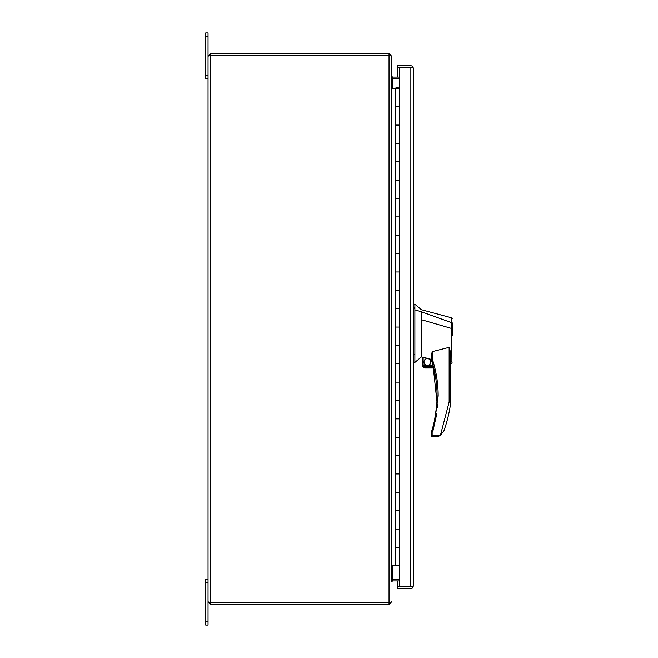 <?xml version="1.0" encoding="UTF-8"?>
<svg xmlns="http://www.w3.org/2000/svg" width="658" height="658" viewBox="0 0 658 658"><rect width="100%" height="100%" fill="white"/><g stroke="black" fill="none" stroke-linecap="round" stroke-linejoin="round"><path stroke-width="0.99" d="M413.421 68.358L412.879 67.478L397.358 67.478L397.358 65.734L410.798 65.734A2.624 2.624 0 0 1 412.879 66.762L413.421 68.35L413.421 585.752L412.879 587.347A2.624 2.624 0 0 1 410.798 588.375L397.358 588.375L397.358 586.632L412.879 586.632L413.421 585.752M412.879 66.762L411.949 67.478L397.358 67.478L397.358 77.06M397.358 580.94L397.358 586.632L411.949 586.632L412.879 587.347M399.283 67.478L399.283 88.337L391.666 88.337M391.666 565.773L399.283 565.773L399.283 586.632L397.358 586.632M410.798 586.632L410.855 67.478L397.358 67.478M399.283 88.337L399.283 125.061L395.548 125.061L395.548 106.703L399.283 106.703L395.548 106.703L395.548 88.337M395.548 143.428L399.283 143.428L395.548 143.428L395.548 125.061L399.283 125.061L399.283 161.786L395.548 161.786L395.548 143.428M395.548 180.152L399.283 180.152L395.548 180.152L395.548 161.786L399.283 161.786L399.283 198.51L395.548 198.51L395.548 180.152M395.548 216.877L399.283 216.877L395.548 216.877L395.548 198.51L399.283 198.51L399.283 235.243L395.548 235.243L395.548 216.877M395.548 253.601L399.283 253.601L395.548 253.601L395.548 235.243L399.283 235.243L399.283 271.968L395.548 271.968L395.548 253.601M395.548 290.326L399.283 290.326L395.548 290.326L395.548 271.968L399.283 271.968L399.283 308.692L395.548 308.692L395.548 290.326M395.548 327.051L399.283 327.051L395.548 327.051L395.548 308.692L399.283 308.692L399.283 345.417L395.548 345.417L395.548 327.051M395.548 363.775L399.283 363.775L395.548 363.775L395.548 345.417L399.283 345.417L399.283 382.142L395.548 382.142L395.548 363.775M395.548 400.508L399.283 400.508L395.548 400.508L395.548 382.142L399.283 382.142L399.283 418.866L395.548 418.866L395.548 400.508M395.548 437.233L399.283 437.233L395.548 437.233L395.548 418.866L399.283 418.866L399.283 455.591L395.548 455.591L395.548 437.233M395.548 473.957L399.283 473.957L395.548 473.957L395.548 455.591L399.283 455.591L399.283 492.316L395.548 492.316L395.548 473.957M395.548 510.682L399.283 510.682L395.548 510.682L395.548 492.316L399.283 492.316L399.283 529.04L395.548 529.04L395.548 510.682M395.548 565.773L395.548 547.407L399.283 547.407L395.548 547.407L395.548 529.04L399.283 529.04L399.283 565.773M397.366 88.172L398.279 88.172L398.279 87.695L396.906 88.172L397.366 87.695M396.906 87.695L395.984 87.695L395.984 88.172L396.906 88.172M397.358 588.375L410.798 588.375M397.358 65.734L410.798 65.734M392.546 580.94L392.513 579.196L399.283 579.196L392.546 579.188L391.666 581.82L392.546 580.94L399.283 580.94M423.152 365.725L423.152 357.228L431.327 359.416L431.327 354.382L432.429 351.602L432.429 359.416L437.595 407.779L432.429 359.416L431.377 359.753A117.84 117.84 0 0 1 431.928 430.431L432.98 430.76L436.887 413.471L432.98 430.76L431.327 432.512L431.327 435.777L432.98 435.226L432.429 436.879L435.275 436.879L440.482 435.259L443.92 430.801A135.877 135.877 0 0 0 450.788 402.137L450.788 353.099M423.407 367.468L424.904 368.019L433.721 368.019L433.581 367.468L433.721 368.019L433.581 367.468L423.407 367.468L424.904 368.019L423.407 367.468L422.675 366.276L433.277 366.276L431.377 359.753A1.102 1.102 0 0 1 431.327 359.416L432.429 359.416C436.238 371.186 438.154 383.367 438.179 395.96L432.98 430.76L432.98 435.226L431.327 435.777A1.102 1.102 0 0 0 432.429 436.879L435.275 436.879L440.482 435.259L443.92 430.801M451.117 361.374C450.82 364.902 450.829 364.894 451.166 361.341C450.829 364.894 450.82 364.902 451.117 361.374L451.446 317.765L421.408 309.721L414.894 304.21L414.894 362.418L421.408 356.907L422.6 357.204M414.894 304.21L413.421 304.21L414.894 304.21L421.408 309.721M423.686 361.982C426.162 366.777 428.646 366.777 431.122 361.982C428.646 357.187 426.162 357.187 423.686 361.982M423.958 361.982A3.446 3.446 0 0 0 427.404 365.429A3.446 3.446 0 0 0 430.85 361.982A3.446 3.446 0 0 0 427.404 358.536A3.446 3.446 0 0 0 423.958 361.982M452.26 335.333L452.26 328.655L421.408 319.698L421.803 357.006M452.26 332.167L452.26 322.856M450.903 364.038L452.26 362.961L450.788 364.006M432.429 351.602L449.143 347.35L450.788 353.075M423.152 357.228L422.6 357.162L422.6 365.725L433.137 365.725M431.327 359.021L431.327 355.55M421.408 319.698L421.408 311.777L414.894 309.844M452.26 322.905L421.408 311.777L421.408 311.045L421.408 311.777M431.327 435.777L432.98 435.226L440.457 435.226L449.143 402.03L450.788 402.137M413.421 362.418L414.894 362.418M449.143 347.35L449.143 402.03L440.457 435.226L441.748 434.206L440.49 435.259M431.928 430.431L431.484 431.837M422.675 366.276L422.6 365.725M431.409 432.084L431.377 432.166A1.102 1.102 16.5 0 0 431.327 432.512M451.487 322.28L451.446 317.789L452.26 318.826L451.446 317.765M433.581 367.468L433.721 368.019M439.133 436.032L437.331 436.649M436.608 436.789L435.275 436.879M210.289 55.387L208.035 56.185L208.035 601.815L210.659 602.695L210.659 604.439L208.035 601.815L208.035 625.1L205.74 625.1L205.74 579.196L208.035 579.196M389.404 602.613L210.659 602.695L389.034 602.695L389.034 604.439L210.659 604.439M208.035 36.346L208.035 32.9L205.74 32.9L205.74 36.346L208.035 36.346L208.035 56.185L210.659 53.561L389.034 53.561L389.034 55.305L210.659 55.305L389.404 55.387M210.659 53.561L210.659 602.695M391.666 581.82L391.666 56.185L389.034 55.305L389.034 602.695L391.666 601.815L389.034 604.439M391.666 76.18L392.546 78.812L392.546 77.06L391.666 76.18L391.666 56.185L389.034 53.561M392.546 88.337L392.546 78.812L399.283 78.812M392.546 77.06L399.283 77.06M205.74 36.346L205.74 78.804L208.035 78.804M437.085 395.96L438.179 395.96M413.421 307.171L414.894 307.171M414.894 354.489L413.421 354.489M414.894 308.758L413.421 308.758M392.546 565.773L392.546 579.188M205.74 582.634L208.035 582.634M205.74 621.654L208.035 621.654M208.035 75.366L205.74 75.366"/></g></svg>
